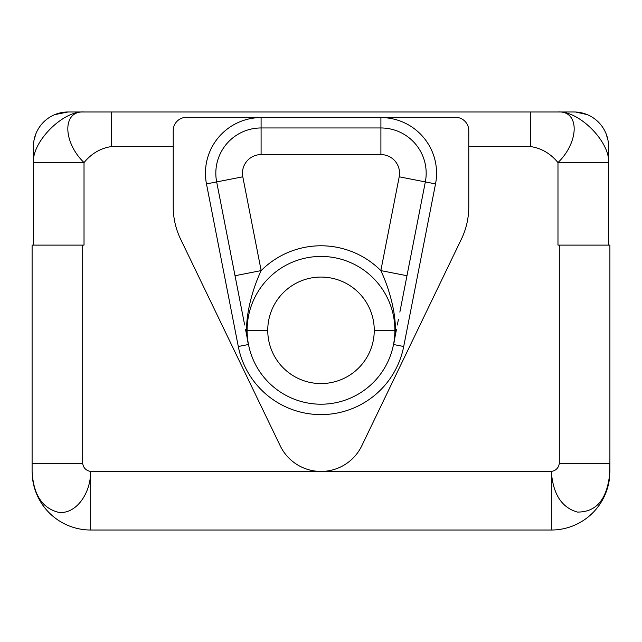 <?xml version="1.0" encoding="UTF-8"?>
<svg xmlns="http://www.w3.org/2000/svg" width="642" height="642" viewBox="0 0 642 642"><rect width="100%" height="100%" fill="white"/><g stroke="black" fill="none" stroke-linecap="round" stroke-linejoin="round"><path stroke-width="0.96" d="M90.683 530.019L551.317 530.019A58.582 58.582 0 0 0 609.483 478.394A58.582 58.582 0 0 1 551.317 530.019L551.317 471.445C552.963 494.067 561.67 507.613 577.447 512.067C596.859 512.204 607.677 498.657 609.9 471.445L609.483 478.394L609.9 463.452L609.9 471.445C607.677 498.657 596.859 512.204 577.447 512.067C561.67 507.613 552.963 494.067 551.317 471.445L551.317 530.019L90.683 530.019L90.683 471.445L551.317 471.445C555.908 470.642 558.572 467.978 559.31 463.452L559.31 245.116L557.978 245.116L557.978 162.57C550.499 153.526 541.407 148.206 530.701 146.593L468.78 146.593L530.701 146.593C541.407 148.206 550.499 153.526 557.978 162.57L608.568 162.57L608.568 245.116L608.568 162.57L557.978 162.57C579.172 142.131 579.967 110.56 557.978 111.981L573.956 111.981L557.978 111.981C579.325 110.56 610.085 142.131 608.568 162.57L608.568 146.593L608.568 162.57C610.085 142.131 579.325 110.56 557.978 111.981L530.701 111.981L530.701 146.593L530.701 111.981L557.978 111.981C579.967 110.56 579.172 142.131 557.978 162.57L557.978 245.116L609.9 245.116L609.9 463.452L559.31 463.452L559.31 245.116L609.9 245.116L609.9 463.452L559.31 463.452C558.572 467.978 555.908 470.642 551.317 471.445L90.683 471.445C86.092 470.642 83.428 467.978 82.69 463.452C83.428 467.978 86.092 470.642 90.683 471.445L90.683 530.019A58.582 58.582 0 0 1 32.517 478.394A58.582 58.582 0 0 0 90.683 530.019M280.225 445.829A45.269 45.269 0 0 0 361.775 445.829L461.381 239.153A74.552 74.552 0 0 0 468.78 206.78L468.78 130.615A13.313 13.313 0 0 0 455.467 117.309L186.533 117.309A13.313 13.313 0 0 0 173.22 130.615L173.22 206.78L173.22 130.615A13.313 13.313 0 0 1 186.533 117.309L455.467 117.309A13.313 13.313 0 0 1 468.78 130.615L468.78 206.78A74.552 74.552 0 0 1 461.381 239.153L361.775 445.829A45.269 45.269 0 0 1 280.225 445.829L180.619 239.153L280.225 445.829M173.22 146.593L111.299 146.593C100.593 148.206 91.501 153.526 84.022 162.57L84.022 245.116L82.69 245.116L82.69 463.452L32.1 463.452L32.1 245.116L82.69 245.116L82.69 463.452L32.1 463.452L32.1 471.445C33.344 494.067 41.826 507.613 57.539 512.067C74.247 515.614 90.674 495.247 90.683 471.445C90.674 495.247 74.247 515.614 57.539 512.067C41.826 507.613 33.344 494.067 32.1 471.445L32.1 245.116L84.022 245.116L84.022 162.57C91.501 153.526 100.593 148.206 111.299 146.593L111.299 111.981L530.701 111.981L84.022 111.981C62.033 110.56 62.828 142.131 84.022 162.57L33.432 162.57C31.915 142.131 62.675 110.56 84.022 111.981L111.299 111.981L111.299 146.593L173.22 146.593M36.024 133.448A34.612 34.612 0 0 1 54.803 114.613L68.044 111.981A34.612 34.612 0 0 0 54.803 114.613L68.044 111.981L84.022 111.981L68.044 111.981A34.612 34.612 0 0 0 33.432 146.593L33.432 162.57L33.432 146.593A34.612 34.612 0 0 1 36.024 133.448L34.09 139.884M33.432 245.116L33.432 162.57L84.022 162.57C62.828 142.131 62.033 110.56 84.022 111.981C62.675 110.56 31.915 142.131 33.432 162.57L33.432 245.116M608.568 146.593A34.612 34.612 0 0 0 573.956 111.981A34.612 34.612 0 0 1 608.568 146.593M374.254 330.317A53.254 53.254 0 0 0 321 277.063A53.254 53.254 0 0 0 267.746 330.317L247.114 330.317A73.886 73.886 0 0 1 321 256.431A73.886 73.886 0 0 1 394.886 330.317L374.254 330.317A53.254 53.254 0 0 0 321 277.063A53.254 53.254 0 0 0 267.746 330.317A53.254 53.254 0 0 0 321 383.571A53.254 53.254 0 0 0 374.254 330.317L394.886 330.317A73.886 73.886 0 0 1 321 404.211A73.886 73.886 0 0 1 247.114 330.317L267.746 330.317A53.254 53.254 0 0 0 321 383.571A53.254 53.254 0 0 0 374.254 330.317M247.114 330.317A73.886 73.886 0 0 0 321 404.211A73.886 73.886 0 0 0 394.886 330.317A73.886 73.886 0 0 0 321 256.431A73.886 73.886 0 0 0 247.114 330.317M393.931 342.371L395.841 332.62L393.514 344.513L403.706 346.503A84.271 84.271 0 0 1 238.294 346.503L206.475 183.909L238.294 346.503A84.271 84.271 0 0 0 403.706 346.503L435.525 183.909L425.333 181.919L406.972 275.723L380.842 270.603L399.204 176.799A18.642 18.642 0 0 0 380.907 154.586L261.093 154.586A18.642 18.642 0 0 0 242.796 176.799L261.158 270.603L235.028 275.723L216.667 181.919L206.475 183.909A55.653 55.653 0 0 1 261.093 117.574L380.907 117.574A55.653 55.653 0 0 1 435.525 183.909L403.706 346.503L393.514 344.513C399.765 322.34 389.229 288.114 380.842 270.603A84.543 84.543 0 0 0 261.158 270.603C252.771 288.114 242.235 322.348 248.486 344.513L246.159 332.62L248.486 344.513L238.294 346.503L248.486 344.513L248.069 342.387M235.028 275.723L216.667 181.919L243.968 321.433L216.667 181.919L242.796 176.799L261.158 270.603L235.028 275.723L242.146 312.092M245.91 331.328L247.892 341.472M173.22 206.78A74.552 74.552 0 0 0 180.619 239.153A74.552 74.552 0 0 1 173.22 206.78M399.854 312.1L425.333 181.919L435.525 183.909A55.653 55.653 0 0 0 380.907 117.574L261.093 117.574A55.653 55.653 0 0 0 206.475 183.909L216.667 181.919A45.269 45.269 0 0 1 261.093 127.959L261.093 154.586A18.642 18.642 0 0 0 242.796 176.799L216.667 181.919A45.269 45.269 0 0 1 261.093 127.959L261.093 117.574L261.093 127.959L380.907 127.959L380.907 117.574L380.907 127.959A45.269 45.269 0 0 1 425.333 181.919A45.269 45.269 0 0 0 380.907 127.959L380.907 154.586L380.907 127.959L261.093 127.959L261.093 154.586L380.907 154.586A18.642 18.642 0 0 1 399.204 176.799L425.333 181.919L399.204 176.799L380.842 270.603A84.543 84.543 0 0 0 261.158 270.603M406.972 275.723L380.842 270.603M394.108 341.456L396.098 331.328M607.91 139.884L605.976 133.448M587.197 114.613L575.585 112.021M244.666 325.004L243.527 319.146M246.624 334.98L245.533 329.394M395.376 334.98L396.475 329.386M397.326 325.012L398.473 319.154"/></g></svg>
